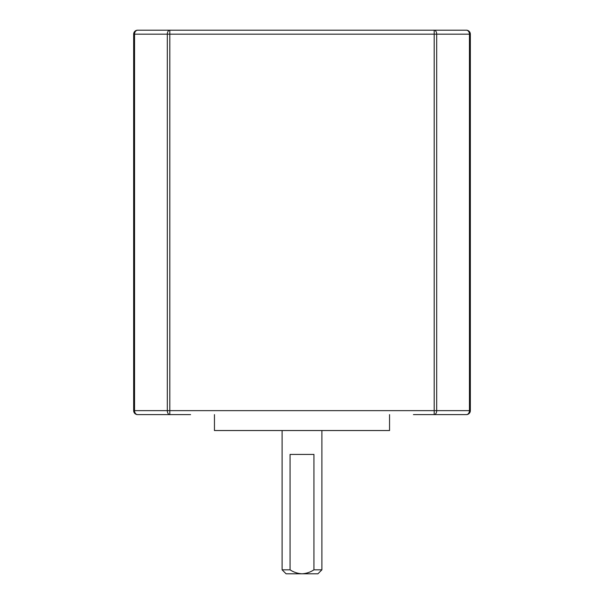 <?xml version="1.0" encoding="UTF-8"?>
<svg xmlns="http://www.w3.org/2000/svg" width="604" height="604" viewBox="0 0 604 604"><rect width="100%" height="100%" fill="white"/><g stroke="black" fill="none" stroke-linecap="round" stroke-linejoin="round"><path stroke-width="0.91" d="M169.815 414.623L169.815 410.637L167.323 410.637A3.979 2.491 90 0 0 169.815 414.623L137.644 414.623A3.979 3.103 -90 0 1 134.549 410.637L167.323 410.637L167.323 34.179L169.815 34.179L169.815 410.637L434.185 410.637L434.185 34.179L169.815 34.179L169.815 30.2A3.979 2.491 90 0 0 167.323 34.179L134.549 34.179A3.979 3.103 -90 0 1 137.644 30.2L434.185 30.2A3.979 2.491 90 0 1 436.677 34.179L436.677 410.637L469.451 410.637A3.979 3.103 90 0 1 466.356 414.623L413.423 414.623M321.894 569.821L317.915 573.8L302 573.8C306.349 573.551 310.328 572.23 313.937 569.821L321.894 569.821L321.894 430.539M282.106 569.821L290.063 569.821C293.695 572.23 297.674 573.558 302 573.8L286.085 573.8L282.106 569.821L282.106 430.539M290.063 569.821L290.063 454.412L313.937 454.412L313.937 569.821M389.55 414.623L389.55 430.539L214.45 430.539L214.45 414.623M190.577 414.623L166.696 414.623M137.644 414.623A3.979 3.979 0 0 1 133.665 410.637L133.665 34.179A3.979 3.979 0 0 1 137.644 30.2M466.356 30.2A3.979 3.103 90 0 1 469.451 34.179L434.185 34.179L434.185 30.2L466.356 30.2A3.979 3.979 0 0 1 470.335 34.179L470.335 410.637A3.979 3.979 0 0 1 466.356 414.623M436.677 410.637A3.979 2.491 90 0 1 434.185 414.623L434.185 410.637L436.677 410.637M470.335 410.637L469.451 410.637L469.451 34.179L470.335 34.179M133.665 34.179L134.549 34.179L134.549 410.637L133.665 410.637"/></g></svg>
